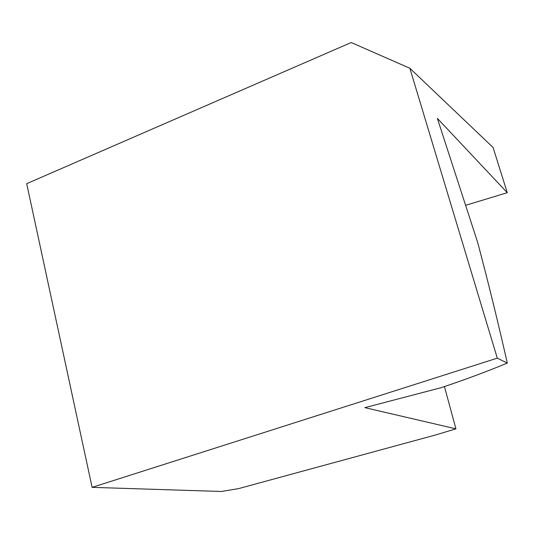 <?xml version="1.0" encoding="UTF-8"?>
<svg xmlns="http://www.w3.org/2000/svg" width="534" height="534" viewBox="0 0 534 534"><rect width="100%" height="100%" fill="white"/><g stroke="black" fill="none" stroke-linecap="round" stroke-linejoin="round"><path stroke-width="0.8" d="M444.455 386.636L455.923 428.835L435.59 434.956L238.511 488.637L221.376 491.48L92.108 487.355L497.294 358.147L409.858 68.259L493.069 147.477L507.267 192.694L437.359 118.381L477.576 242.142C487.949 281.031 497.855 321.348 507.3 363.087L497.294 358.147M465.735 205.29L507.267 192.694M507.3 363.087C486.187 371.811 464.119 380.014 441.091 387.697L364.876 407.642L455.923 428.835M409.858 68.259L351.205 42.52L26.7 183.669L92.108 487.355"/></g></svg>

